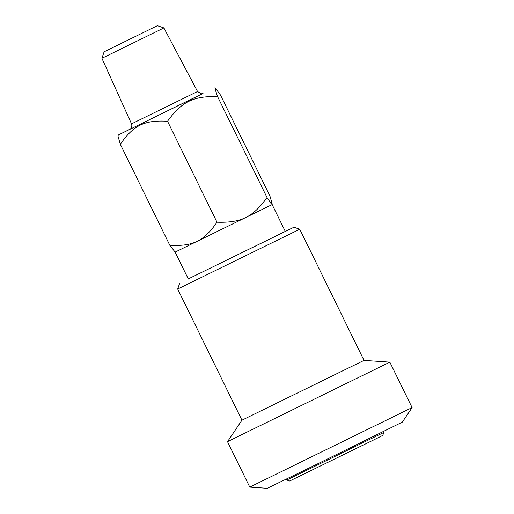 <?xml version="1.0" encoding="UTF-8"?>
<svg xmlns="http://www.w3.org/2000/svg" width="514" height="514" viewBox="0 0 514 514"><rect width="100%" height="100%" fill="white"/><g stroke="black" fill="none" stroke-linecap="round" stroke-linejoin="round"><path stroke-width="0.77" d="M375.323 439.136L289.69 480.995L286.786 480.005L383.791 432.48L382.801 435.384L375.323 439.136M412.093 407.589L402.314 422.135L315.859 464.72L267.261 488.3L249.772 487.105L412.093 407.589L389.837 362.145L227.509 441.667L249.772 487.105M285.276 231.384L293.957 227.239L299.758 229.231L364.015 360.385L241.946 420.189L227.509 441.667M299.758 229.231L177.69 289.029L241.946 420.189M293.957 227.239L188.272 278.909M285.289 231.409L188.285 278.935M285.354 231.531L272.144 204.578L175.139 252.098L188.342 279.057M202.407 93.702L118.336 135.002L117.976 136.056L120.327 144.267C133.402 125.313 144.505 119.897 167.532 121.246C181.699 101.682 193.476 95.893 217.595 96.632L215.43 90.059L215.514 88.292L220.461 95.026L269.921 195.995L272.272 204.199L270.852 203.21L267.055 197.594C252.888 217.159 241.111 222.947 216.992 222.209C203.917 241.162 192.808 246.579 169.787 245.229L175.139 252.098M120.327 144.267L169.787 245.229M167.532 121.246L216.992 222.209M217.595 96.632L267.055 197.594M118.336 135.002L130.273 129.046M157.38 25.7L104.136 51.785L157.38 25.7L163.902 27.929L101.907 58.3L131.526 123.861C132.586 127.369 130.46 128.937 130.575 128.776L129.734 129.406M120.951 43.523L142.449 33.018L120.951 43.523M202.985 93.516L129.772 129.387M203.03 93.497L201.295 93.824L197.543 91.518L131.526 123.861M286.349 479.112L286.786 480.005M383.354 431.593L383.791 432.48M364.015 360.385L389.837 362.145M179.675 283.227L177.69 289.029M272.144 204.578L272.272 204.199M214.434 87.926L215.514 88.292M163.902 27.929L197.543 91.518M104.136 51.785L101.907 58.3"/></g></svg>
